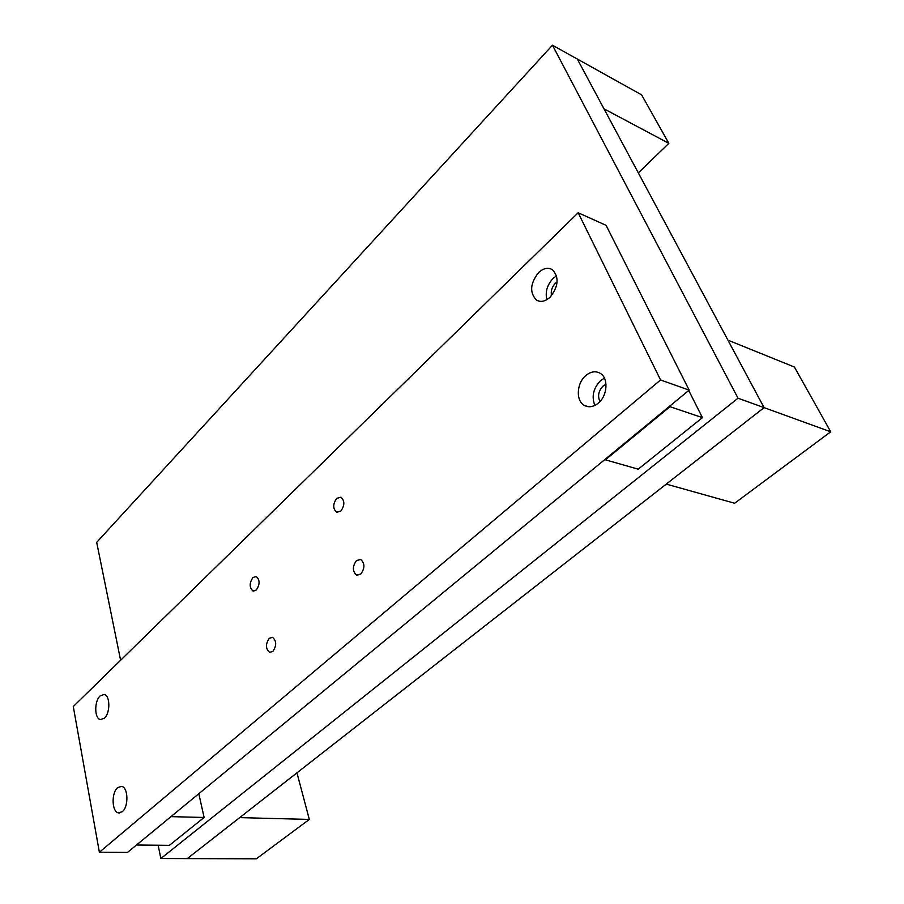 <?xml version="1.0" encoding="UTF-8"?>
<svg xmlns="http://www.w3.org/2000/svg" width="904" height="904" viewBox="0 0 904 904"><rect width="100%" height="100%" fill="white"/><g stroke="black" fill="none" stroke-linecap="round" stroke-linejoin="round"><path stroke-width="1.36" d="M538.626 272.533C530.173 283.314 529.428 292.489 536.388 300.06C540.603 302.478 545.123 301.563 549.96 297.326C558.48 286.658 559.339 277.471 552.513 269.765C548.163 267.188 543.541 268.115 538.626 272.533M556.559 275.788L553.169 278.33C547.202 284.783 545.089 291.902 546.83 299.687M585.769 375.601C576.571 383.183 575.667 400.834 584.3 405.387C588.786 407.76 593.465 407.003 598.335 403.094C607.59 395.703 608.663 377.974 600.199 373.296C595.555 370.73 590.741 371.499 585.769 375.601M604.414 378.121L600.584 380.64C593.306 388.223 591.397 396.483 594.843 405.421M100.129 695.922C94.163 701.086 94.355 718.77 100.446 719.607L104.389 718.205C110.424 713.109 110.231 695.3 104.197 694.464L100.129 695.922M117.678 787.633C111.135 792.729 111.813 812.334 118.605 812.911L122.277 811.679C128.888 806.684 128.21 786.943 121.475 786.356L117.678 787.633M336.751 498.33C332.796 504.014 332.751 508.647 336.604 512.229L340.797 511.11C344.774 505.438 344.831 500.805 341 497.2L336.751 498.33M356.481 560.548C352.3 566.469 352.357 571.328 356.639 575.102L360.775 574.063C364.979 568.164 364.945 563.305 360.685 559.497L356.481 560.548M269.29 638.28C265.414 644.111 265.527 648.812 269.629 652.36L272.827 651.456C276.726 645.637 276.624 640.936 272.545 637.354L269.29 638.28M252.939 577.52C249.267 583.114 249.289 587.611 253.007 590.99L256.307 590.007C259.99 584.425 259.99 579.927 256.273 576.526L252.939 577.52M599.962 401.523C597.431 396.088 598.471 390.923 603.081 386.042L606.019 384.268M551.508 295.687C550.638 291.088 551.948 286.918 555.429 283.201L557.135 281.878M99.383 852.246L127.487 852.415L689.164 390.132L606.098 225.356L578.176 212.756L73.28 706.544L99.383 852.246L660.553 379.962L689.164 390.132M660.553 379.962L578.176 212.756M158.143 845.229L160.844 858.529L256.363 858.8L309.326 819.431L296.953 772.852M160.844 858.529L738.026 398.189L764.083 407.636L187.275 858.597L239.684 817.623L309.326 819.431M605.16 459.266L605.42 459.82L670 406.698L669.728 406.133M605.42 459.82L638.213 469.176L702.419 417.648L688.735 390.483M670 406.698L702.419 417.648M738.026 398.189L552.468 45.2L96.683 542.355L120.605 660.259M830.719 431.796L794.379 367.024L727.923 340.141L764.083 407.636L830.719 431.796L734.624 503.245L666.271 484.103L764.083 407.636L577.317 59.042L641.637 94.863L668.847 143.34L638.314 172.879M552.468 45.2L577.317 59.042L603.985 108.819L668.847 143.34M137.069 844.539L171.545 816.165M137.159 845.014L169.398 845.342L204.112 817.476L198.801 793.723M171.647 816.651L204.112 817.476M539.688 301.314L536.388 300.06M588.493 406.721L584.3 405.387M101.429 719.674L100.446 719.607M119.644 812.933L118.605 812.911M337.734 512.455L336.604 512.229M357.871 575.317L356.639 575.102M270.567 652.473L269.629 652.36M253.888 591.126L253.007 590.99"/></g></svg>
